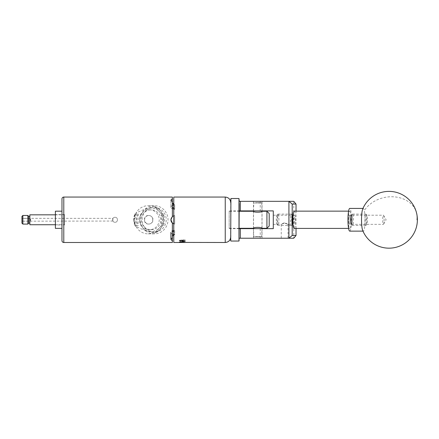 <?xml version="1.0" encoding="UTF-8"?>
<svg xmlns="http://www.w3.org/2000/svg" width="439" height="439" viewBox="0 0 439 439"><rect width="100%" height="100%" fill="white"/><g stroke="black" fill="none" stroke-linecap="round" stroke-linejoin="round"><path stroke-width="0.33" stroke-dasharray="2.19 1.65" d="M294.81 219.774A4.566 0.713 90 0 0 294.097 215.209A4.566 0.713 90 0 0 293.378 219.774A4.566 0.713 90 0 0 294.097 224.345A4.566 0.713 90 0 0 294.81 219.774M273.288 219.774L273.288 224.345L273.288 219.774M284.648 238.223L281.251 238.223L284.648 238.223M284.648 223.155L287.946 224.345L284.648 222.54L281.251 224.334L284.648 223.155M257.748 238.223L262.039 238.223L257.748 238.223M257.748 228.659L262.039 228.659L257.748 228.659M257.748 210.896L262.039 210.896L257.748 210.896M257.748 201.331L262.039 201.331L257.748 201.331M239.211 238.223L239.211 228.659L239.211 238.223L293.768 238.223L293.768 201.331L239.211 201.331L239.211 210.896L239.211 203.52M230.694 210.874L230.694 228.681L230.694 210.874L239.211 210.874L239.211 228.681L239.211 210.874L273.288 210.896L273.288 228.659L239.211 228.659M296.034 228.412L296.034 211.143M383.971 222.447A4.566 0.713 -90 0 1 383.582 224.181A4.566 0.713 -90 0 1 383.395 224.345A4.566 0.713 -90 0 1 382.759 221.854A4.566 0.713 -90 0 1 382.813 217.107A4.566 0.713 -90 0 1 383.395 215.209A4.566 0.713 -90 0 1 383.582 215.373A4.566 0.713 -90 0 1 383.971 222.447M350.317 222.447A4.566 0.713 -90 0 1 349.74 224.345A4.566 0.713 -90 0 1 349.104 221.854A4.566 0.713 -90 0 1 349.159 217.107A4.566 0.713 -90 0 1 349.74 215.209A4.566 0.713 -90 0 1 350.377 217.695A4.566 0.713 -90 0 1 350.317 222.447M362.652 230.36A11.359 1.778 90 0 0 363.3 231.133A11.359 1.778 90 0 0 364.738 226.42A11.359 1.778 90 0 0 364.337 210.566A11.359 1.778 90 0 0 363.3 208.421A11.359 1.778 90 0 0 362.652 209.194M349.74 231.133A11.359 1.778 90 0 0 351.178 226.42A11.359 1.778 90 0 0 351.321 214.605A11.359 1.778 90 0 0 349.74 208.421M230.694 198.741L230.694 240.813M230.919 241.038L230.919 198.516M239.211 240.813L239.211 198.741M238.986 198.516L238.986 241.038M259.822 236.813L253.753 236.813L259.822 236.813M255.558 236.588L261.973 236.588L255.558 236.588M255.679 202.741L261.748 202.741L255.679 202.741M259.937 202.966L253.522 202.966L259.937 202.966M292.297 215.099A4.681 0.73 90 0 0 291.567 219.774A4.681 0.73 90 0 0 292.297 224.455A4.681 0.73 90 0 0 292.418 224.395A4.681 0.73 90 0 0 293.032 219.774A4.681 0.73 90 0 0 292.418 215.154A4.681 0.73 90 0 0 292.297 215.099M291.315 214.1A5.68 0.889 -90 0 1 291.452 214.172A5.68 0.889 -90 0 1 292.198 219.774A5.68 0.889 -90 0 1 291.452 225.383A5.68 0.889 -90 0 1 291.315 225.454A5.68 0.889 -90 0 1 290.426 219.774A5.68 0.889 -90 0 1 291.315 214.1L278.03 214.1A5.68 0.889 90 0 0 277.887 214.172A5.68 0.889 90 0 0 277.141 219.774A5.68 0.889 90 0 0 277.887 225.383A5.68 0.889 90 0 0 278.03 225.454A5.68 0.889 90 0 0 278.919 219.774A5.68 0.889 90 0 0 278.03 214.1M277.042 224.455A4.681 0.73 -90 0 1 276.927 224.395A4.681 0.73 -90 0 1 276.312 219.774A4.681 0.73 -90 0 1 276.927 215.154A4.681 0.73 -90 0 1 277.042 215.099A4.681 0.73 -90 0 1 277.777 219.774A4.681 0.73 -90 0 1 277.042 224.455M366.79 215.099A4.681 0.73 90 0 0 366.06 219.774A4.681 0.73 90 0 0 366.79 224.455A4.681 0.73 90 0 0 366.905 224.395A4.681 0.73 90 0 0 367.525 219.774A4.681 0.73 90 0 0 366.905 215.154A4.681 0.73 90 0 0 366.79 215.099M365.802 214.1A5.68 0.889 -90 0 1 365.945 214.172A5.68 0.889 -90 0 1 366.691 219.774A5.68 0.889 -90 0 1 365.945 225.383A5.68 0.889 -90 0 1 365.802 225.454A5.68 0.889 -90 0 1 364.913 219.774A5.68 0.889 -90 0 1 365.802 214.1L352.522 214.1A5.68 0.889 90 0 0 352.38 214.172A5.68 0.889 90 0 0 351.634 219.774A5.68 0.889 90 0 0 352.38 225.383A5.68 0.889 90 0 0 352.522 225.454A5.68 0.889 90 0 0 353.411 219.774A5.68 0.889 90 0 0 352.522 214.1M351.535 224.455A4.681 0.73 -90 0 1 351.419 224.395A4.681 0.73 -90 0 1 350.799 219.774A4.681 0.73 -90 0 1 351.419 215.154A4.681 0.73 -90 0 1 351.535 215.099A4.681 0.73 -90 0 1 352.265 219.774A4.681 0.73 -90 0 1 351.535 224.455M291.315 225.454L278.03 225.454M273.288 215.209L294.097 215.209A4.566 0.713 -90 0 1 294.81 219.774A4.566 0.713 -90 0 1 294.097 224.345A4.566 0.713 -90 0 1 293.378 219.774A4.566 0.713 -90 0 1 294.097 215.209L292.297 215.209A4.566 0.713 -90 0 1 293.016 219.774A4.566 0.713 -90 0 1 292.297 224.345A4.566 0.713 -90 0 1 291.584 219.774A4.566 0.713 -90 0 1 292.297 215.209M287.946 224.345L292.297 224.345M349.74 211.143A8.632 1.35 -90 0 1 351.09 219.774A8.632 1.35 -90 0 1 349.74 228.412A8.632 1.35 -90 0 1 348.39 219.774A8.632 1.35 -90 0 1 349.74 211.143L348.582 211.143M349.74 228.412L348.582 228.412M351.535 215.209A4.566 0.713 -90 0 1 352.248 219.774A4.566 0.713 -90 0 1 351.535 224.345A4.566 0.713 -90 0 1 350.821 219.774A4.566 0.713 -90 0 1 351.535 215.209L349.74 215.209A4.566 0.713 -90 0 1 350.454 219.774A4.566 0.713 -90 0 1 349.74 224.345A4.566 0.713 -90 0 1 349.027 219.774A4.566 0.713 -90 0 1 349.74 215.209L383.395 215.209M351.535 224.345L383.395 224.345M365.802 225.454L352.522 225.454M294.097 211.143A8.632 1.35 -90 0 1 295.447 219.774A8.632 1.35 -90 0 1 294.097 228.412M64.549 224.955L64.549 214.6L64.549 224.955L61.976 224.955L61.976 214.589L61.976 224.966L55.391 224.966L55.391 214.589L55.391 224.966M64.549 214.6L55.391 214.589M61.976 228.373L61.976 211.181L61.976 228.373M55.391 211.181L55.391 228.373M181.691 240.067L183.875 240.1L181.691 240.067M184.171 240.276L184.171 242.493L184.171 240.276L183.101 240.067L180.621 240.276L184.171 240.276L180.621 240.276L181.51 240.276L180.621 240.276L180.347 242.493L184.446 242.493L180.621 242.493L180.621 240.276M179.31 242.493L181.839 242.493L179.93 242.416C179.107 242.515 179.107 242.515 179.93 242.416L179.31 242.416L179.93 242.416M269.2 226.025L269.2 213.53M266.928 211.258L266.928 228.296M253.462 211.258L253.462 228.296C253.204 227.056 262.303 227.056 262.039 228.296L262.039 211.258C262.303 212.492 253.199 212.498 253.462 211.258M229.196 211.258L229.196 228.296L229.196 211.258L239.211 211.258M229.196 228.296L239.211 228.296M115.045 222.255C118.217 222.491 118.223 217.069 115.045 217.3C118.212 217.064 118.228 222.48 115.045 222.255C111.874 222.491 111.863 217.069 115.045 217.3C111.874 217.064 111.863 222.48 115.045 222.255M112.911 218.518L112.818 221.196L112.818 218.359L21.95 218.359L21.95 221.196L21.95 218.359M112.911 221.036L21.95 221.196M21.95 216.367L21.95 219.774L22.213 218.413L22.861 218.413L22.861 215.461M27.855 215.461L27.855 218.413L22.861 218.413M29.857 224.73L29.857 221.141L30.582 219.961L29.857 218.413L29.857 214.825M55.391 214.825L64.549 214.825L64.549 224.73L64.549 214.825M55.391 224.73L64.549 224.73M28.765 223.171L28.765 216.383L28.765 223.171L28.765 219.774L28.502 221.141L27.855 221.141L27.855 224.093M29.857 223.171L29.857 216.383L29.857 223.171M180.001 242.41L180.05 242.405C178.695 242.235 179.48 242.059 182.399 241.889L185.461 241.505L179.337 240.797L185.488 240.1L183.37 239.892L179.31 240.32L185.488 241.027L179.31 241.735L185.488 242.416L180.05 242.405L179.31 242.246L179.562 242.081L181.839 242.493M183.37 239.892L185.461 240.1M230.694 219.774L230.694 237.044L230.694 219.774M229.196 219.774L229.196 228.521L229.196 219.774M173.767 242.493L173.767 219.774L173.767 223.813L174.678 224.022L173.767 223.813L173.767 230.832L173.767 223.813A4.225 4.225 0 0 0 174.678 224.022L174.678 215.533L174.678 224.022A4.225 4.225 0 0 1 170.925 219.824L172.379 223.012L172.379 237.631L170.925 239.425L170.925 232.346A4.225 2.113 180 0 1 174.678 230.245L174.678 230.684L173.745 230.843L173.767 208.717L173.767 215.741L172.379 216.542L170.925 219.73A4.225 4.225 0 0 1 174.678 215.533A4.225 4.225 0 0 0 172.5 216.443M172.379 236.769L172.379 235.842L172.379 236.769M61.976 214.6L61.976 224.955L61.976 214.6M133.697 219.774A14.767 14.542 -90 0 0 134.938 225.739L133.802 219.774L134.938 213.815A14.767 14.542 -90 0 0 133.697 219.774M173.767 235.408L173.767 234.87L173.767 235.408M173.745 235.408L173.767 230.832L173.767 234.87L174.678 234.925L174.678 230.245A4.225 2.113 180 0 0 170.925 232.346L170.925 239.425M154.16 232.044A12.27 12.083 90 0 1 152.108 207.685A12.27 12.083 90 0 1 166.238 219.774A12.27 12.083 90 0 1 154.16 232.044M151.043 231.507A11.732 11.551 90 0 1 149.079 208.218A11.732 11.551 90 0 1 162.595 219.774A11.732 11.551 90 0 1 151.043 231.507M149.425 209.826A9.949 9.801 90 0 1 159.225 219.774A9.949 9.801 90 0 1 149.425 229.729A9.949 9.801 90 0 1 139.624 219.774A9.949 9.801 90 0 1 149.425 209.826L151.043 209.826A9.949 9.801 90 0 1 160.839 219.774A9.949 9.801 90 0 1 151.043 229.729A9.949 9.801 90 0 1 141.243 219.774A9.949 9.801 90 0 1 151.043 209.826M149.425 229.729L151.043 229.729M148.832 215.516A4.258 4.192 90 0 1 153.024 219.774A4.258 4.192 90 0 1 148.832 224.038A4.258 4.192 90 0 1 144.634 219.774A4.258 4.192 90 0 1 148.832 215.516L148.475 215.516C142.993 215.231 142.971 224.313 148.475 224.038C154.116 224.356 154.122 215.203 148.475 215.516M148.832 224.038L148.475 224.038M154.16 205.693A14.086 13.872 -90 0 0 140.288 219.774A14.086 13.872 -90 0 0 154.16 233.861A14.086 13.872 -90 0 0 168.027 219.774A14.086 13.872 -90 0 0 154.16 205.693L148.239 205.693A14.086 13.872 -90 0 0 135.991 213.167C139.959 210.879 145.825 208.75 153.59 206.78A14.086 13.872 -90 0 0 148.239 205.693M156.569 208.514A14.086 13.872 -90 0 0 153.59 206.78L154.643 206.517C166.386 210.292 166.474 229.196 154.643 233.038A14.767 14.542 -90 0 0 157.376 231.265C165.377 226.617 165.366 212.931 157.376 208.289L156.569 208.514L161.365 213.831L163.259 213.831A14.086 13.872 90 0 1 163.259 225.723L161.365 225.723L156.569 231.04A14.086 13.872 90 0 1 153.59 232.774C145.825 230.804 139.959 228.675 135.991 226.387A14.086 13.872 -90 0 0 153.59 232.774L154.643 233.038M154.16 233.861L148.239 233.861M173.767 215.741L174.678 215.533L173.767 215.741L173.767 219.774L173.767 197.062M173.767 234.388A4.225 2.113 180 0 0 174.678 234.492L174.678 234.925L174.678 234.492A4.225 2.113 180 0 1 170.925 232.39A4.225 2.113 180 0 0 172.379 233.987M172.379 197.062L172.379 198.686L170.925 200.08L170.925 207.208L170.925 200.124L172.379 201.924L172.379 208.152L174.678 208.871L174.678 204.629L174.678 209.31L174.678 204.629L174.678 209.31L174.678 208.871L173.767 208.717L173.745 204.146M134.938 225.739L135.991 226.387A14.086 13.872 90 0 1 135.991 213.167L134.938 213.815M136.139 225.723L138.115 225.723A14.086 13.872 90 0 1 138.115 213.831L136.139 213.831A14.086 13.872 -90 0 0 136.139 225.723L136.139 213.831M163.259 213.831L163.259 225.723M161.365 213.831L161.365 225.723M138.115 213.831L138.115 225.723M156.569 231.04L157.376 231.265M157.376 208.289A14.767 14.542 -90 0 0 154.643 206.517M172.379 201.924L172.379 198.686M170.925 232.39L170.925 239.474L172.379 240.868L172.379 242.493M172.379 240.868L172.379 237.631M172.379 208.152L172.379 216.542A4.225 4.225 0 0 0 171.023 218.836M61.976 198.878L61.976 240.676M172.379 205.567A4.225 2.113 0 0 0 170.925 207.164A4.225 2.113 0 0 1 174.678 205.062A4.225 2.113 0 0 0 173.767 205.167M170.925 207.208L170.925 200.08L170.925 207.208A4.225 2.113 0 0 0 174.678 209.31A4.225 2.113 0 0 1 170.925 207.208M173.767 204.684L174.678 204.629L173.767 204.684L173.767 208.717M172.379 203.712L173.745 204.684M173.745 223.808L172.379 223.012M173.767 234.87L174.678 234.925L174.678 230.684L173.767 230.832M172.379 232.604L173.745 230.843M173.745 234.87L172.379 235.842M22.861 224.093L22.861 221.141L22.213 221.141L21.95 219.774L21.95 223.182M28.502 221.141L22.213 221.141M22.861 221.141L27.855 221.141M28.765 216.367L28.765 219.774L28.502 218.413L22.213 218.413M28.502 218.413L27.855 218.413M30.582 219.593L30.582 219.961A1.317 1.317 0 0 1 29.857 221.141L29.857 218.413A1.317 1.317 0 0 1 30.582 219.593M182.399 240.276L181.51 240.276L183.288 240.276L182.399 240.276L182.399 242.493L182.399 240.276M185.461 242.416L182.684 242.493M183.974 239.963L179.562 240.479L185.236 241.187L179.535 241.867L185.077 242.493M185.049 240.073L179.535 240.698L185.165 241.466L179.562 242.081M260.228 228.659L260.228 238.223M260.228 201.331L260.228 210.896M416.754 213.76A28.398 22.746 -12.2 0 0 391.604 196.749A28.398 22.746 -12.2 0 0 364.337 210.566M225.24 197.062L225.24 242.493M63.792 242.493L63.792 197.062M288.044 224.269L288.044 238.223M262.039 228.659L262.039 238.223M262.039 201.331L262.039 210.896M253.462 201.331L253.462 210.896M253.462 228.659L253.462 238.223M281.251 224.334L281.251 238.223M273.288 224.345L281.262 224.345M383.582 215.373L386.106 219.774L383.582 224.181M362.976 208.421L363.3 208.421M362.976 231.133L363.3 231.133M239.211 228.681L230.694 228.681M261.748 236.813L261.973 228.659M261.748 202.741L261.973 210.896M261.973 228.264L261.973 211.291M253.753 236.813L253.522 228.659M253.522 228.264L253.522 211.291M253.522 210.896L253.753 202.741M276.927 224.395L277.887 225.383M276.927 215.154L277.887 214.172M351.419 224.395L352.38 225.383M351.419 215.154L352.38 214.172M366.905 215.154L365.945 214.172M366.905 224.395L365.945 225.383M292.418 215.154L291.452 214.172M292.418 224.395L291.452 225.383M229.196 211.033L230.694 211.033M149.079 231.337L152.108 231.869M149.079 208.218L152.108 207.685M179.31 240.32L179.31 240.824M179.31 241.735L179.31 242.246M185.488 241.027L185.488 241.538M229.196 228.521L230.694 228.521M180.621 242.218L180.347 242.493M184.171 242.218L184.446 242.493"/><path stroke-width="0.66" d="M239.211 203.52L238.986 241.038L238.986 198.516L239.211 201.331L293.768 201.331L296.034 204.058L292.193 204.058L292.193 235.496L296.034 235.496L296.034 228.412M296.034 235.496L293.768 238.223L239.211 238.223M239.211 228.659L273.288 228.659L273.288 210.896L239.211 210.896M288.917 238.223L288.917 201.331M240.347 201.331L240.347 210.896M240.347 228.659L240.347 238.223M296.034 211.143L296.034 204.058M292.193 204.058L288.95 201.364M288.95 238.19L292.193 235.496M362.257 228.988A11.359 1.778 90 0 0 362.652 230.36A28.398 28.398 0 0 0 397.333 246.921A28.398 28.398 0 0 0 389.003 191.382A28.398 28.398 0 0 0 362.652 209.194A11.359 1.778 90 0 0 361.857 213.129A11.359 1.778 90 0 0 362.257 228.988M362.976 208.421L349.74 208.421A11.359 1.778 90 0 0 348.297 213.129A11.359 1.778 90 0 0 348.154 224.949A11.359 1.778 90 0 0 349.74 231.133L362.976 231.133M230.694 240.813L230.919 198.516L230.694 240.813M348.582 211.143L294.097 211.143A8.632 1.35 -90 0 0 292.747 219.774A8.632 1.35 -90 0 0 294.097 228.412L348.582 228.412M61.976 211.181L55.391 211.181L55.391 228.373L61.976 228.373M185.456 242.487L179.403 242.482M269.2 226.025L266.928 228.296L266.928 211.258L269.2 213.53L269.2 226.025M253.522 228.659L253.462 228.296C253.199 227.056 262.303 227.062 262.039 228.296L266.928 228.296M266.928 211.258L262.039 211.258C262.303 212.498 253.204 212.498 253.462 211.258L239.211 211.258M262.039 228.296L261.973 228.659M239.211 228.296L253.462 228.296M22.861 224.093L21.95 223.182L21.95 216.367L22.861 215.461L22.861 224.093L27.855 224.093L27.855 215.461L22.861 215.461M55.391 224.73L29.857 224.73L29.857 214.825L55.391 214.825M29.857 223.171L28.765 223.171L28.765 216.367L29.857 216.383M28.765 223.182L27.855 224.093M28.765 216.367L27.855 215.461M172.379 235.842L173.745 234.87L173.745 235.408A1.361 1.361 0 0 0 172.379 236.769M61.976 240.676L61.976 198.878A1.816 1.816 0 0 1 63.792 197.062L63.792 242.493A1.816 1.816 0 0 1 61.976 240.676M171.023 218.836A4.225 4.225 0 0 0 170.925 219.73L172.379 216.542L172.379 201.924L170.925 200.08L172.379 198.686L172.379 197.062L63.792 197.062M170.925 232.39L170.925 239.425L172.379 237.631L172.379 242.493L63.792 242.493M172.379 240.868L170.925 239.425M172.379 237.631L172.379 223.012L170.925 219.824A4.225 4.225 0 0 0 173.767 223.813L172.379 223.012M179.31 242.493L173.767 242.493L173.767 197.062L225.24 197.062L225.24 242.493L179.93 242.416C179.107 242.515 179.107 242.515 179.93 242.416M173.767 204.146L173.767 204.684M172.379 198.686L172.379 201.924M173.767 208.717L173.767 215.741M172.379 231.402L173.767 230.832M172.5 216.443A4.225 4.225 0 0 0 172.379 216.542L173.745 215.747M173.767 205.167A4.225 2.113 0 0 0 172.379 205.567M172.379 233.987A4.225 2.113 180 0 0 173.767 234.388M172.379 206.95L173.745 208.712M173.745 204.684L172.379 203.712M417.05 219.774A28.398 22.746 -12.2 0 0 416.754 213.76M238.986 241.038L230.919 241.038M238.986 198.516L230.919 198.516M261.973 211.291L261.973 210.896M253.522 211.291L253.522 210.896M225.24 242.493C228.554 242.169 230.371 240.352 230.694 237.044M173.745 204.146L172.379 202.785M225.24 197.062C228.554 197.385 230.371 199.202 230.694 202.511"/></g></svg>
